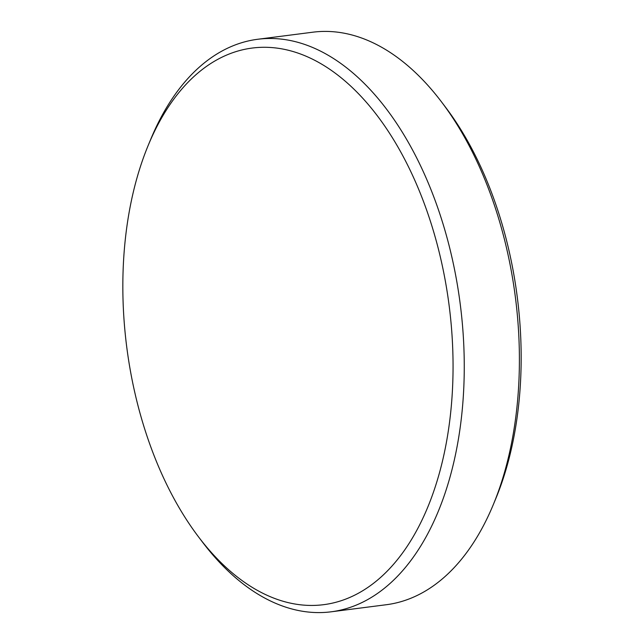 <?xml version="1.0" encoding="UTF-8"?>
<svg xmlns="http://www.w3.org/2000/svg" width="644" height="644" viewBox="0 0 644 644"><rect width="100%" height="100%" fill="white"/><g stroke="black" fill="none" stroke-linecap="round" stroke-linejoin="round"><path stroke-width="0.97" d="M148.241 145.303L150.736 139.281A288.609 167.19 82.7 0 1 257.681 39.276L312.791 32.2A288.609 167.19 82.7 0 1 441.534 101.929L445.471 107.121A280.575 162.53 82.7 0 1 492.62 195.494A280.575 162.53 82.7 0 1 495.759 498.698L493.264 504.719A288.609 167.19 82.7 0 1 386.32 604.724L331.209 611.8A288.609 167.19 82.7 0 1 202.466 542.071L198.529 536.879A280.575 162.53 82.7 0 1 151.38 448.506A280.575 162.53 82.7 0 1 148.241 145.303A280.575 162.53 82.7 0 1 424.517 204.237A280.575 162.53 82.7 0 1 406.139 547.883A280.575 162.53 82.7 0 1 198.529 536.879M441.534 101.929A288.609 167.19 82.7 0 1 490.036 192.83A288.609 167.19 82.7 0 1 493.264 504.719M257.681 39.276A288.609 167.19 82.7 0 1 434.925 199.906A288.609 167.19 82.7 0 1 331.209 611.8"/></g></svg>
